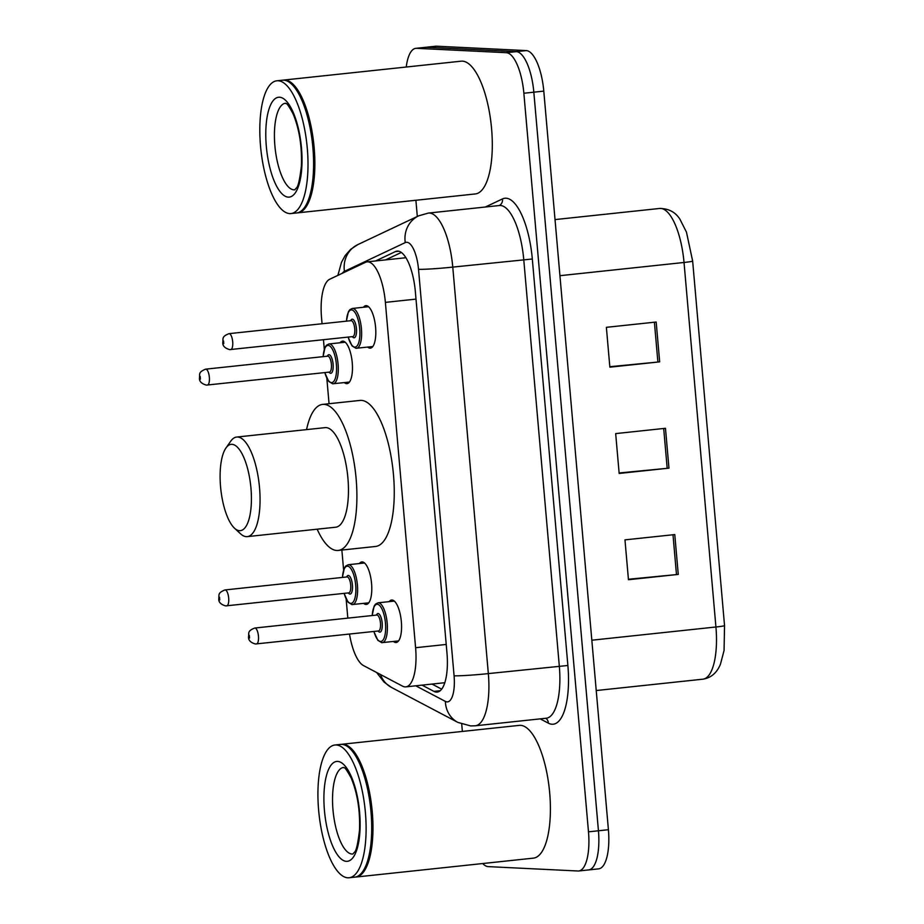 <?xml version="1.0" encoding="UTF-8"?>
<svg xmlns="http://www.w3.org/2000/svg" width="924" height="924" viewBox="0 0 924 924"><rect width="100%" height="100%" fill="white"/><g stroke="black" fill="none" stroke-linecap="round" stroke-linejoin="round"><path stroke-width="1.39" d="M340.09 342.769A21.367 7.415 83.9 0 1 342.504 341.164A21.367 7.415 83.9 0 1 342.908 341.152A21.367 7.415 83.9 0 1 352.194 362.196A21.367 7.415 83.9 0 1 347.031 383.645A21.367 7.415 83.9 0 1 346.627 383.656A21.367 7.415 83.9 0 1 344.329 382.594M359.401 563.548A21.367 7.415 83.9 0 1 361.827 561.942A21.367 7.415 83.9 0 1 362.231 561.931A21.367 7.415 83.9 0 1 371.517 582.975A21.367 7.415 83.9 0 1 366.343 604.435A21.367 7.415 83.9 0 1 365.939 604.446A21.367 7.415 83.9 0 1 363.64 603.372M363.421 307.265A21.367 7.415 83.9 0 1 365.846 305.659A21.367 7.415 83.9 0 1 366.251 305.648A21.367 7.415 83.9 0 1 375.537 326.692A21.367 7.415 83.9 0 1 370.374 348.152A21.367 7.415 83.9 0 1 369.97 348.163A21.367 7.415 83.9 0 1 367.66 347.089M389.177 601.639A21.367 7.415 83.9 0 1 391.603 600.034A21.367 7.415 83.9 0 1 392.007 600.023A21.367 7.415 83.9 0 1 401.293 621.067A21.367 7.415 83.9 0 1 396.13 642.526A21.367 7.415 83.9 0 1 395.726 642.538A21.367 7.415 83.9 0 1 393.416 641.464M349.515 634.06A40.055 13.895 -96.1 0 0 363.513 665.592L402.564 686.162A40.055 13.895 -96.1 0 0 405.047 686.879A40.055 13.895 -96.1 0 0 405.809 686.867A40.055 13.895 -96.1 0 0 415.592 647.712L385.377 302.379A40.055 13.895 -96.1 0 0 367.105 261.862A40.055 13.895 -96.1 0 0 365.477 262.324L329.718 279.233A40.055 13.895 -96.1 0 0 321.552 317.914L322.06 323.747M323.458 339.72L324.289 349.18M326.842 378.355L329.059 403.719M341.868 550.057L343.601 569.958M346.154 599.133L347.817 618.121M422.049 685.134L433.933 691.383A40.055 13.895 -96.1 0 0 436.417 692.111A40.055 13.895 -96.1 0 0 437.168 692.088A40.055 13.895 -96.1 0 0 446.962 652.945L415.35 291.637A40.055 13.895 -96.1 0 0 397.077 251.12A40.055 13.895 -96.1 0 0 395.449 251.582L375.629 260.949M406.248 67.025A40.055 13.895 83.9 0 1 415.823 48.337A40.055 13.895 83.9 0 1 416.574 48.325L506.352 52.703A40.055 13.895 83.9 0 1 523.862 93.243L588.484 831.831A40.055 13.895 83.9 0 1 578.69 870.974A40.055 13.895 83.9 0 1 577.939 870.997L488.161 866.62A40.055 13.895 83.9 0 1 482.732 863.536M462.37 731.427L461.723 724.104M417.313 216.47L415.892 200.265M415.823 48.337L425.779 47.286A40.055 13.895 83.9 0 1 426.53 47.263L516.308 51.64A40.055 13.895 83.9 0 1 533.829 92.181L598.44 830.768A40.055 13.895 83.9 0 1 588.657 869.923A40.055 13.895 83.9 0 1 587.907 869.946M385.597 259.887L401.339 252.448M441.66 689.154L432.016 684.072M588.657 869.923L598.613 868.86A40.055 13.895 83.9 0 0 608.408 829.717L543.786 91.118A40.055 13.895 83.9 0 0 526.276 50.589L436.498 46.2A40.055 13.895 83.9 0 0 435.747 46.223L425.779 47.286A40.055 13.895 83.9 0 1 426.53 47.263L516.308 51.64A40.055 13.895 83.9 0 1 533.829 92.181L598.44 830.768A40.055 13.895 83.9 0 1 588.657 869.923L578.69 870.974M656.179 322.026L606.375 327.327L609.863 367.174L659.667 361.873L656.179 322.026M609.817 366.713L659.667 361.873M674.774 534.569L624.971 539.87L628.459 579.718L678.262 574.416L674.774 534.569M628.412 579.256L678.262 574.416M665.476 428.297L615.673 433.599L619.161 473.446L668.964 468.145L665.476 428.297M619.115 472.984L668.964 468.145M341.175 744.351A66.759 23.158 83.9 0 1 341.799 744.27A66.759 23.158 83.9 0 1 343.058 744.236A66.759 23.158 83.9 0 1 372.083 809.99A66.759 23.158 83.9 0 1 355.936 877.038A66.759 23.158 83.9 0 1 355.313 877.072M341.799 744.27L519.242 725.375A66.759 23.158 83.9 0 1 520.501 725.34A66.759 23.158 83.9 0 1 549.526 791.106A66.759 23.158 83.9 0 1 533.379 858.142L355.936 877.038M334.95 744.998L340.552 744.398A66.759 23.158 83.9 0 1 341.811 744.363A66.759 23.158 83.9 0 1 349.572 748.197L350.184 748.763A66.089 22.927 83.9 0 1 371.044 808.292A66.089 22.927 83.9 0 1 363.178 870.882L362.705 871.551A66.759 23.158 83.9 0 1 354.689 877.165L349.087 877.765A66.759 23.158 83.9 0 1 347.828 877.8A66.759 23.158 83.9 0 1 318.803 812.034A66.759 23.158 83.9 0 1 334.95 744.998A66.759 23.158 83.9 0 1 336.209 744.963A66.759 23.158 83.9 0 1 365.234 810.729A66.759 23.158 83.9 0 1 349.087 877.765M349.572 748.197A66.759 23.158 83.9 0 1 370.651 808.327A66.759 23.158 83.9 0 1 362.705 871.551M231.982 444.329A43.393 15.05 83.9 0 1 250.958 488.242A43.393 15.05 83.9 0 1 239.535 530.676A43.393 15.05 83.9 0 1 234.488 528.182A43.393 15.05 83.9 0 1 220.79 489.096A43.393 15.05 83.9 0 1 225.953 448.001A43.393 15.05 83.9 0 1 231.982 444.329M225.953 448.001L230.677 441.256A50.069 17.371 83.9 0 1 236.683 437.052A50.069 17.371 83.9 0 1 237.63 437.017A50.069 17.371 83.9 0 1 259.401 486.347A50.069 17.371 83.9 0 1 247.286 536.625A50.069 17.371 83.9 0 1 246.338 536.648A50.069 17.371 83.9 0 1 240.517 533.772L234.488 528.182M247.286 536.625L335.701 527.211A50.069 17.371 -96.1 0 0 347.805 476.934A50.069 17.371 -96.1 0 0 326.033 427.604A50.069 17.371 -96.1 0 0 325.098 427.639L236.683 437.052M306.56 429.614A73.435 25.479 83.9 0 1 322.626 404.4A73.435 25.479 83.9 0 1 324.001 404.366A73.435 25.479 83.9 0 1 355.936 476.703A73.435 25.479 83.9 0 1 338.172 550.45A73.435 25.479 83.9 0 1 336.786 550.485A73.435 25.479 83.9 0 1 317.163 529.186M322.626 404.4L359.979 400.427A73.435 25.479 83.9 0 1 361.365 400.381A73.435 25.479 83.9 0 1 393.289 472.73A73.435 25.479 83.9 0 1 375.525 546.465L338.172 550.45M283.067 80.157A66.759 23.158 83.9 0 1 283.691 80.065A66.759 23.158 83.9 0 1 284.95 80.03A66.759 23.158 83.9 0 1 313.975 145.796A66.759 23.158 83.9 0 1 297.828 212.832A66.759 23.158 83.9 0 1 297.193 212.878M283.691 80.065L461.134 61.18A66.759 23.158 83.9 0 1 462.393 61.146A66.759 23.158 83.9 0 1 491.418 126.9A66.759 23.158 83.9 0 1 475.271 193.948L297.828 212.832M276.842 80.792L282.444 80.203A66.759 23.158 83.9 0 1 283.703 80.157A66.759 23.158 83.9 0 1 291.464 84.003L292.065 84.558A66.089 22.927 83.9 0 1 312.936 144.086A66.089 22.927 83.9 0 1 305.07 206.676L304.597 207.357A66.759 23.158 83.9 0 1 296.581 212.97L290.979 213.56A66.759 23.158 83.9 0 1 289.72 213.594A66.759 23.158 83.9 0 1 260.695 147.84A66.759 23.158 83.9 0 1 276.842 80.792A66.759 23.158 83.9 0 1 278.101 80.758A66.759 23.158 83.9 0 1 307.126 146.523A66.759 23.158 83.9 0 1 290.979 213.56M291.464 84.003A66.759 23.158 83.9 0 1 312.543 144.132A66.759 23.158 83.9 0 1 304.597 207.357M446.211 644.455L415.592 647.712M416.008 299.11L385.377 302.379M415.754 685.804L445.391 701.408A26.704 9.263 -96.1 0 0 447.054 701.894A26.704 9.263 -96.1 0 0 454.077 675.791L418.514 269.3A26.704 9.263 -96.1 0 0 406.837 242.273A26.704 9.263 -96.1 0 0 405.255 242.596L344.444 271.344A26.704 9.263 -96.1 0 0 342.33 273.273M418.514 269.3A26.704 1.351 175 0 0 452.772 267.105L488.334 673.596A53.407 18.526 83.9 0 1 475.283 725.79L546.257 718.225A53.407 18.526 -96.1 0 0 559.309 666.031L523.746 259.54A53.407 18.526 -96.1 0 0 500.392 205.498A53.407 18.526 -96.1 0 0 499.387 205.521L428.413 213.074A53.407 18.526 83.9 0 1 429.417 213.051A53.407 18.526 83.9 0 1 452.772 267.105L532.316 258.997L567.879 665.488L488.334 673.596A26.704 1.351 175 0 1 454.077 675.791M428.413 213.074L418.745 215.8A26.704 24.867 64.7 0 0 405.255 242.596M567.879 665.488A60.083 20.848 83.9 0 1 552.067 724.243A60.083 20.848 83.9 0 1 548.336 723.146L540.217 718.872M485.331 207.022L502.471 198.926A60.083 20.848 83.9 0 1 532.316 258.997M588.484 831.831L608.408 829.717M523.862 93.243L543.786 91.118M506.352 52.703L526.276 50.589M416.574 48.325L436.498 46.2M502.471 198.926A6.676 6.214 -115.3 0 1 499.26 205.532M545.818 718.271A6.676 6.098 -62.2 0 1 548.336 723.146M418.745 215.8L357.934 244.548A26.704 24.867 64.7 0 0 344.444 271.344M380.492 674.532A26.704 24.394 117.8 0 0 391.476 687.433L457.854 722.395A26.704 24.394 117.8 0 1 445.391 701.408M440.194 690.725L433.933 691.383M398.775 251.224L395.449 251.582M591.822 640.205L715.927 626.992A13.352 0.681 -5 0 0 724.543 625.594L724.069 650.438L720.443 664.252C716.828 672.949 710.972 677.927 702.875 679.186A53.407 18.526 -96.1 0 0 715.927 626.992L684.026 262.474A53.407 18.526 -96.1 0 0 659.678 208.454C668.803 208.558 675.594 212.22 680.041 219.427L686.474 232.167L692.654 261.088A13.352 0.681 175 0 1 684.026 262.474L559.932 275.687M692.619 261.042A13.352 0.681 175 0 1 692.654 261.088L724.543 625.594M663.698 428.482L667.186 468.329M672.995 534.753L676.484 574.601M654.4 322.21L657.888 362.058M352.772 854.019A43.532 15.107 83.9 0 1 352.032 854.03A43.532 15.107 83.9 0 1 333.114 811.26A43.532 15.107 83.9 0 1 343.555 767.44L343.52 767.428C343.971 768.953 343.243 763.293 351.189 778.031C357.426 793.092 360.198 810.487 359.505 830.214C357.865 844.062 356.133 851.443 354.285 852.355L352.853 854.007M337.653 761.422A50.208 17.417 83.9 0 1 359.598 812.242A50.208 17.417 83.9 0 1 346.385 861.341A50.208 17.417 83.9 0 1 324.44 810.521A50.208 17.417 83.9 0 1 337.653 761.422M294.664 189.813A43.532 15.107 83.9 0 1 293.924 189.836A43.532 15.107 83.9 0 1 275.005 147.055A43.532 15.107 83.9 0 1 285.447 103.234L285.412 103.222C285.851 104.759 285.135 99.087 293.081 113.825C299.318 128.886 302.09 146.281 301.386 166.008C299.757 179.857 298.025 187.237 296.177 188.15L294.744 189.813M279.533 97.228A50.208 17.417 83.9 0 1 301.49 148.036A50.208 17.417 83.9 0 1 288.276 197.135A50.208 17.417 83.9 0 1 266.32 146.315A50.208 17.417 83.9 0 1 279.533 97.228M372.141 615.534L374.162 606.121L375.548 604.111L378.043 602.818A20.028 6.953 83.9 0 1 378.424 602.818A20.028 6.953 83.9 0 1 387.133 622.545A20.028 6.953 83.9 0 1 382.282 642.654A20.028 6.953 83.9 0 1 381.912 642.665M373.943 631.462A18.688 6.48 -96.1 0 0 380.549 641.464A18.688 6.48 -96.1 0 0 385.47 623.192A18.688 6.48 -96.1 0 0 377.292 604.273A18.688 6.48 -96.1 0 0 372.245 615.523M376.414 615.084A9.344 3.246 83.9 0 1 378.112 613.571A9.344 3.246 83.9 0 1 382.19 623.03A9.344 3.246 83.9 0 1 379.729 632.166A9.344 3.246 83.9 0 1 378.112 631.011M378.378 630.976A8.016 2.784 -96.1 0 0 378.528 630.965A8.016 2.784 -96.1 0 0 380.457 622.926A8.016 2.784 -96.1 0 0 376.98 615.038A8.016 2.784 -96.1 0 0 376.83 615.038A8.016 2.784 -96.1 0 0 376.68 615.061M254.585 628.077A8.016 2.784 83.9 0 1 254.793 628.031A8.016 2.784 83.9 0 1 254.943 628.02A8.016 2.784 83.9 0 1 258.431 635.92A8.016 2.784 83.9 0 1 256.491 643.959A8.016 2.784 83.9 0 1 256.341 643.97M249.295 635.331L249.538 637.987L249.295 635.331M346.396 321.159L348.406 311.746L349.792 309.736L352.287 308.454A20.028 6.953 83.9 0 1 352.668 308.443A20.028 6.953 83.9 0 1 361.376 328.17A20.028 6.953 83.9 0 1 356.537 348.279A20.028 6.953 83.9 0 1 356.156 348.29M348.186 337.087A18.688 6.48 -96.1 0 0 354.793 347.089A18.688 6.48 -96.1 0 0 359.713 328.817A18.688 6.48 -96.1 0 0 351.536 309.898A18.688 6.48 -96.1 0 0 346.488 321.148M350.658 320.709A9.344 3.246 83.9 0 1 352.356 319.196A9.344 3.246 83.9 0 1 356.445 328.655A9.344 3.246 83.9 0 1 353.984 337.791A9.344 3.246 83.9 0 1 352.356 336.636M352.622 336.602A8.016 2.784 -96.1 0 0 352.772 336.59A8.016 2.784 -96.1 0 0 354.712 328.551A8.016 2.784 -96.1 0 0 351.224 320.663A8.016 2.784 -96.1 0 0 351.074 320.663A8.016 2.784 -96.1 0 0 350.924 320.686M228.84 333.703A8.016 2.784 83.9 0 1 229.037 333.656A8.016 2.784 83.9 0 1 229.187 333.645A8.016 2.784 83.9 0 1 232.675 341.545A8.016 2.784 83.9 0 1 230.734 349.584A8.016 2.784 83.9 0 1 230.584 349.595M223.55 340.956L223.781 343.613L223.55 340.956M364.53 562.993L348.267 564.726A20.028 6.953 83.9 0 1 348.648 564.714A20.028 6.953 83.9 0 1 357.357 584.453A20.028 6.953 83.9 0 1 352.506 604.562A20.028 6.953 83.9 0 1 352.136 604.573M344.167 593.358A18.688 6.48 -96.1 0 0 350.774 603.372A18.688 6.48 -96.1 0 0 355.694 585.1A18.688 6.48 -96.1 0 0 347.516 566.181A18.688 6.48 -96.1 0 0 342.469 577.431M346.639 576.992A9.344 3.246 83.9 0 1 348.325 575.479A9.344 3.246 83.9 0 1 352.414 584.938A9.344 3.246 83.9 0 1 349.953 594.074A9.344 3.246 83.9 0 1 348.325 592.919M348.591 592.885A8.016 2.784 -96.1 0 0 348.741 592.873A8.016 2.784 -96.1 0 0 350.681 584.834A8.016 2.784 -96.1 0 0 347.205 576.934A8.016 2.784 -96.1 0 0 347.054 576.946A8.016 2.784 -96.1 0 0 346.904 576.969M224.809 589.974A8.016 2.784 83.9 0 1 225.017 589.939A8.016 2.784 83.9 0 1 225.167 589.928A8.016 2.784 83.9 0 1 228.655 597.816A8.016 2.784 83.9 0 1 226.715 605.867A8.016 2.784 83.9 0 1 226.565 605.867M219.75 599.895L219.519 597.239L219.75 599.895M345.218 342.215L328.956 343.947A20.028 6.953 83.9 0 1 329.325 343.936A20.028 6.953 83.9 0 1 338.034 363.663A20.028 6.953 83.9 0 1 333.194 383.783A20.028 6.953 83.9 0 1 332.813 383.795M324.844 372.58A18.688 6.48 -96.1 0 0 331.45 382.594A18.688 6.48 -96.1 0 0 336.371 364.322A18.688 6.48 -96.1 0 0 328.205 345.403A18.688 6.48 -96.1 0 0 323.157 356.652M327.315 356.202A9.344 3.246 83.9 0 1 329.013 354.701A9.344 3.246 83.9 0 1 333.102 364.16A9.344 3.246 83.9 0 1 330.642 373.296A9.344 3.246 83.9 0 1 329.013 372.141M329.279 372.095A8.016 2.784 -96.1 0 0 329.429 372.095A8.016 2.784 -96.1 0 0 331.369 364.056A8.016 2.784 -96.1 0 0 327.881 356.156A8.016 2.784 -96.1 0 0 327.731 356.167A8.016 2.784 -96.1 0 0 327.581 356.19M205.498 369.196A8.016 2.784 83.9 0 1 205.706 369.15A8.016 2.784 83.9 0 1 205.856 369.15A8.016 2.784 83.9 0 1 209.332 377.038A8.016 2.784 83.9 0 1 207.392 385.089A8.016 2.784 83.9 0 1 207.242 385.089M200.439 379.106L200.208 376.449L200.439 379.106M444.791 682.709L405.809 686.867M405.925 257.727L367.105 261.862M457.854 722.395L470.651 725.918L475.283 725.79M357.934 244.548L350.658 249.353L345.183 255.555L341.522 262.231L337.861 275.387M376.622 672.499L384.049 682.085L391.476 687.433M659.678 208.454L555.024 219.589M702.875 679.186L596.234 690.54M373.839 631.473L377.847 640.309L381.728 642.665L398.544 640.921M378.551 630.965L255.428 643.993C250.543 642.584 248.244 640.182 248.544 636.786C249.133 633.159 247.043 631.046 254.793 628.031L376.865 615.038M378.043 602.818L394.305 601.097M348.094 337.098L352.09 345.934L355.971 348.29L372.799 346.546M352.795 336.59L229.683 349.618C224.786 348.209 222.499 345.807 222.788 342.411C223.377 338.785 221.286 336.671 229.037 333.656L351.108 320.663M352.287 308.454L368.549 306.722M368.768 602.829L351.952 604.573L348.071 602.217L344.063 593.37M347.101 576.934L225.017 589.939C217.267 592.954 219.358 595.068 218.769 598.694C218.468 602.078 220.767 604.481 225.652 605.901L348.787 592.873M348.267 564.726L345.772 566.008L344.386 568.017L342.365 577.442M349.457 382.051L332.628 383.795L328.748 381.439L324.751 372.591M329.464 372.095L206.341 385.112C201.444 383.703 199.157 381.3 199.457 377.904C200.046 374.289 197.944 372.176 205.706 369.15L327.777 356.156M328.956 343.947L326.461 345.229L325.075 347.239L323.053 356.664"/></g></svg>
